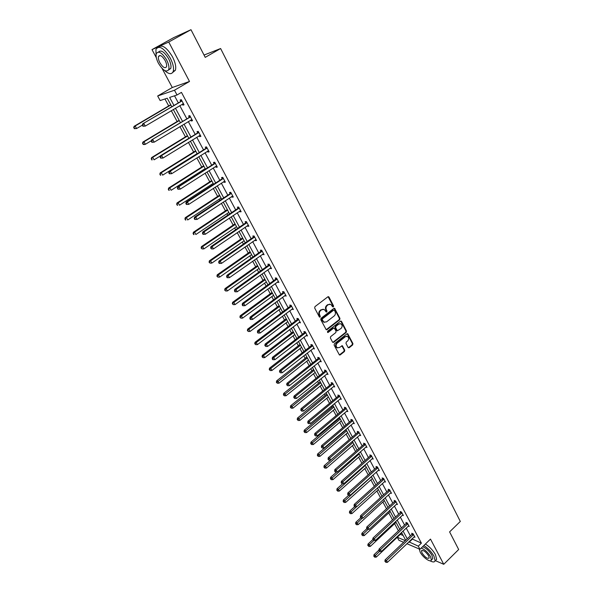 <?xml version="1.0" encoding="UTF-8"?>
<svg xmlns="http://www.w3.org/2000/svg" width="594" height="594" viewBox="0 0 594 594"><rect width="100%" height="100%" fill="white"/><g stroke="black" fill="none" stroke-linecap="round" stroke-linejoin="round"><path stroke-width="0.89" d="M333.36 306.912L333.561 305.947L329.009 297.111L327.866 296.814L314.969 306.638L314.679 308.026L319.327 316.899L320.136 317.092L319.735 314.976C319.03 313.261 319.327 311.783 320.634 310.551L321.71 309.734L324.242 309.467L326.225 312.036L326.774 311.976L326.975 311.018L326.381 309.875C325.683 308.152 325.98 306.69 327.279 305.464L328.341 304.648L330.828 304.38L332.566 306.712L333.36 306.912M332.803 306.853L332.996 305.895L328.096 296.696L328.638 296.733M319.483 317.092L319.78 316.06L319.178 314.917L319.735 314.976M326.217 311.924L326.418 310.959L325.824 309.816L326.381 309.875M152.005 49.614L173.641 37.652L190.978 29.7L168.733 42.026L152.005 49.614L156.319 57.677M435.313 560.632L443.755 564.3L430.487 539.1L419.958 549.287L406.912 543.703M190.978 29.7L205.22 57.358L220.612 48.53L460.313 521.45L449.599 531.897L458.665 549.509L443.755 564.3M348.091 347.468L349.19 347.72L352.658 344.936L352.933 343.584L347.72 333.754L346.948 333.843L334.407 343.778L334.132 345.144L339.434 354.997L340.236 354.908L344.468 351.507L344.743 350.156L342.307 345.76L339.412 347.527L337.273 347.757C335.773 346.399 335.736 344.884 337.154 343.206L345.404 336.657L347.483 336.419C348.99 337.771 349.042 339.285 347.631 340.971L346.265 342.062L345.99 343.414L348.091 347.468M162.028 68.362L172.282 87.511L189.501 81.467L168.733 42.026M189.501 81.467L174.48 90.221L177.019 94.981L169.639 97.423L173.931 105.39M411.976 538.862L421.398 543.146L181.452 92.382L177.019 94.981M421.398 543.146L418.28 546.153L419.958 549.287M339.694 319.772L339.968 318.406L334.615 308.331L333.843 308.42L321.057 318.273L320.775 319.654L326.217 329.752L327.019 329.663L339.694 319.772L339.129 319.706L339.412 318.347L334.08 308.293L334.615 308.331M341.55 321.473L346.488 331.073L346.213 332.425L333.665 342.359L332.536 342.107L330.383 337.993L330.665 336.62L335.796 332.581L336.078 331.214L334.318 328.126L333.524 328.215L328.163 332.417L327.598 332.477L327.561 331.266L340.429 321.206L341.55 321.473L340.986 321.406L345.923 330.992L346.488 331.073M220.612 48.53L204.039 55.064M164.954 98.975L168.711 105.925M171.287 110.677L177.131 121.495M179.915 126.633L185.447 136.865M188.424 142.382L193.651 152.042M196.829 157.922L201.752 167.025M203.259 169.825L203.564 170.381M205.116 173.255L209.749 181.816M211.264 184.63L211.739 185.506M213.298 188.395L217.642 196.421M219.171 199.242L219.81 200.438M221.376 203.334L225.438 210.848M226.967 213.677L227.784 215.177M229.351 218.087L233.145 225.089M234.675 227.933L235.647 229.73M237.229 232.648L240.748 239.159M242.285 242.01L243.414 244.097M244.995 247.022L248.262 253.051M249.807 255.91L251.084 258.286M252.673 261.219L255.68 266.78M257.232 269.646L258.665 272.297M260.254 275.237L263.008 280.338M264.568 283.212L266.142 286.13M267.738 289.085L270.255 293.733M271.807 296.614L273.53 299.799M275.126 302.754L277.413 306.972M278.972 309.86L280.828 313.298M282.432 316.26L284.481 320.047M286.041 322.943L288.038 326.633M289.642 329.603L291.468 332.974M293.035 335.87L295.159 339.805M296.77 342.783L298.374 345.745M299.94 348.648L302.198 352.821M303.809 355.799L305.197 358.368M306.771 361.278L309.147 365.674M310.766 368.666L311.939 370.842M313.513 373.752L316.015 378.385M317.634 381.378L318.607 383.175M320.181 386.093L322.802 390.941M324.428 393.941L325.193 395.359M326.774 398.284L329.514 403.348M331.14 406.348L331.712 407.41M333.293 410.335L336.145 415.614M337.771 418.614L338.149 419.319M339.738 422.252L342.693 427.732M346.102 434.036L349.175 439.716M352.405 445.686L355.576 451.559M358.627 457.202L361.909 463.268M364.79 468.592L368.169 474.844M370.879 479.855L374.354 486.286M376.9 491L380.472 497.601M382.855 502.012L386.523 508.791M388.751 512.912L392.5 519.854M394.579 523.693L398.418 530.798M400.356 534.34L403.155 535.513M171.777 106.66L167.226 98.225L160.15 100.564L157.662 95.99L174.48 90.221M172.282 87.511L157.662 95.99M403.586 542.285L398.916 540.288L397.275 537.258M405.709 540.25L401.507 532.462M399.873 529.432L395.604 521.517M393.971 518.488L389.634 510.454M388.001 507.425L383.598 499.264M381.964 496.242L377.494 487.949M375.861 484.927L371.317 476.507M369.691 473.485L365.072 464.931M363.446 461.909L358.754 453.222M357.128 450.207L352.368 441.379M350.742 438.365L345.901 429.403M344.282 426.388L339.367 417.278M337.741 414.27L332.744 405.011M331.125 402.012L326.054 392.604M324.435 389.612L319.275 380.049M317.664 377.056L312.422 367.344M310.811 364.36L305.487 354.484M303.876 351.5L298.463 341.468M296.859 338.491L291.357 328.296M289.753 325.326L284.162 314.961M282.558 311.999L276.878 301.462M275.282 298.507L269.505 287.793M267.909 284.845L262.036 273.953M260.447 271.013L254.477 259.942M252.896 257.009L246.822 245.753M245.24 242.827L239.07 231.385M237.496 228.467L231.214 216.832M229.648 213.922L223.262 202.086M221.703 199.19L215.206 187.155M213.647 184.266L207.046 172.022M205.494 169.149L198.775 156.697M197.23 153.839L190.392 141.172M188.855 138.32L181.905 125.431M180.376 122.594L173.3 109.482M397.289 537.243L405.301 540.644M408.88 541.825L418.28 546.153M175.445 108.212L182.499 121.31M184.029 124.146L190.964 137.028M192.493 139.872L199.309 152.539M200.846 155.398L207.551 167.842M209.095 170.716L215.681 182.952M217.233 185.833L223.715 197.861M225.267 200.757L231.638 212.585M233.204 215.488L239.464 227.123M241.03 230.041L247.193 241.476M248.767 244.401L254.819 255.65M256.4 258.583L262.355 269.646M263.936 272.587L269.802 283.472M271.384 286.419L277.146 297.126M278.742 300.081L284.407 310.61M286.004 313.573L291.58 323.938M293.176 326.9L298.671 337.095M300.267 340.072L305.665 350.104M307.269 353.081L312.585 362.949M314.189 365.934L319.416 375.646M321.027 378.638L326.173 388.194M327.784 391.186L332.848 400.594M334.467 403.593L339.449 412.845M341.067 415.852L345.968 424.962M347.587 427.97L352.413 436.932M354.031 439.946L358.783 448.767M360.409 451.782L365.087 460.469M366.706 463.491L371.309 472.037M372.935 475.059L377.472 483.479M379.098 486.501L383.561 494.787M385.187 497.817L389.582 505.969M391.208 508.999L395.537 517.032M397.163 520.062L401.425 527.969M403.051 530.999L407.246 538.788M412.214 539.3L409.118 542.263M174.525 95.805L178.282 102.821M179.789 105.635L186.806 118.718M188.32 121.555L195.218 134.415M196.74 137.259L203.519 149.903M205.049 152.762L211.709 165.191M213.246 168.057L219.795 180.279M221.339 183.16L227.784 195.181M229.329 198.069L235.662 209.882M237.221 212.786L243.443 224.406M245.003 227.316L251.128 238.743M252.695 241.661L258.717 252.903M260.291 255.828L266.216 266.884M267.79 269.825L273.611 280.695M275.193 283.642L280.925 294.334M282.506 297.29L288.149 307.811M289.731 310.766L295.277 321.124M296.874 324.086L302.331 334.274M303.92 337.244L309.296 347.26M310.885 350.237L316.171 360.098M317.775 363.083L322.973 372.787M324.576 375.772L329.692 385.32M331.296 388.32L336.33 397.713M337.941 400.712L342.894 409.957M344.505 412.964L349.383 422.067M350.995 425.066L355.791 434.028M357.41 437.036L362.132 445.856M363.751 448.871L368.399 457.551M370.017 460.565L374.599 469.111M376.217 472.133L380.724 480.546M382.343 483.568L386.783 491.847M388.402 494.876L392.775 503.029M394.394 506.051L398.7 514.085M400.319 517.107L404.559 525.014M406.185 528.044L410.357 535.825M412.11 534.013L411.701 533.241L413.142 533.835L414.983 537.288L414.033 536.894M406.333 523.203L405.917 522.423L407.358 522.995L409.221 526.484L408.249 526.091M400.49 512.273L400.066 511.486L401.507 512.035L403.385 515.562L402.39 515.176M394.579 501.217L394.156 500.423L395.589 500.957L397.49 504.521L396.465 504.135M388.61 490.043L388.179 489.241L389.605 489.753L391.528 493.354L390.481 492.975M382.566 478.742L382.128 477.925L383.553 478.422L385.499 482.068L384.422 481.689M376.455 467.315L376.017 466.49L377.435 466.958L379.403 470.648L378.296 470.277M370.277 455.754L369.832 454.922L371.243 455.368L373.232 459.095L372.096 458.731M364.025 444.067L363.58 443.221L364.983 443.644L366.995 447.416L365.83 447.059M357.707 432.239L357.254 431.385L358.65 431.786L360.692 435.602L359.481 435.254M351.314 420.277L350.854 419.416L352.242 419.795L354.306 423.656L353.059 423.307M344.847 408.182L344.379 407.306L345.767 407.655L347.854 411.56L346.569 411.234M338.298 395.938L337.83 395.055L339.211 395.381L341.32 399.331L339.991 399.012M331.682 383.553L331.2 382.655L332.573 382.959L334.712 386.954L333.338 386.649M324.977 371.02L324.495 370.114L325.861 370.389L328.022 374.435L326.633 374.116M318.198 358.338L317.708 357.425L319.075 357.67L321.257 361.761L319.854 361.427M311.338 345.508L310.848 344.579L312.199 344.802L314.412 348.938L312.993 348.589M304.395 332.521L303.898 331.578L305.242 331.771L307.484 335.966L306.044 335.595M297.371 319.372L296.866 318.421L298.203 318.584L300.467 322.832L299.012 322.445M290.258 306.066L289.746 305.108L291.075 305.242L293.369 309.533L291.899 309.14M283.056 292.597L282.536 291.624L283.858 291.728L286.182 296.079L284.697 295.663M275.772 278.965L275.245 277.985L276.559 278.051L278.905 282.454L277.405 282.024M268.391 265.162L267.857 264.167L269.164 264.204L271.54 268.659L270.025 268.213M260.922 251.188L260.38 250.178L261.672 250.185L264.085 254.7L262.548 254.232M253.356 237.036L252.814 236.011L254.091 235.989L256.534 240.555L255.249 240.57L254.982 240.073M245.693 222.705L245.144 221.673L246.413 221.607L248.886 226.232L247.609 226.284L247.312 225.735M237.934 208.19L237.377 207.143L238.639 207.046L241.142 211.731L239.879 211.82L239.553 211.212M230.078 193.496L229.514 192.434L230.762 192.3L233.301 197.045L232.046 197.171L231.69 196.51M222.119 178.608L221.547 177.532L222.787 177.361L225.356 182.165L224.109 182.328L223.73 181.608M214.063 163.528L213.476 162.437L214.709 162.221L217.307 167.1L216.075 167.293L215.659 166.52M205.895 148.248L205.301 147.141L206.519 146.896L209.155 151.826L207.937 152.064L207.484 151.232M197.616 132.766L197.022 131.653L198.225 131.356L200.891 136.36L199.688 136.635L199.205 135.744M189.234 117.085L188.625 115.949L189.82 115.622L192.523 120.686L191.327 121.005L190.815 120.047M180.739 101.188L180.123 100.044L181.304 99.666L184.043 104.804L182.863 105.168L182.313 104.143M182.863 105.168L183.902 104.544M191.327 121.005L192.359 120.382M199.688 136.635L200.705 136.011M207.937 152.064L208.94 151.433M216.075 167.293L217.07 166.654M224.109 182.328L225.096 181.682M232.046 197.171L233.019 196.525M239.879 211.82L240.845 211.167M247.609 226.284L248.567 225.631M255.249 240.57L256.192 239.917M262.786 254.678L263.721 254.017M270.233 268.614L271.161 267.946M277.591 282.373L278.504 281.704M284.86 295.968L285.766 295.292M292.04 309.392L292.931 308.717M299.131 322.661L300.015 321.978M306.133 335.766L307.009 335.083M313.053 348.715L313.922 348.032M319.891 361.508L320.693 360.87M326.655 374.153L327.353 373.589M329.729 304.135L328.341 304.648M325.824 309.816C325.126 308.1 325.423 306.63 326.722 305.413L327.784 304.596M323.143 309.207L321.71 309.734M319.178 314.917C318.473 313.194 318.778 311.724 320.084 310.499L321.154 309.674M326.188 329.737L339.129 319.706M334.459 310.372L333.665 310.172L322.453 318.829L322.252 319.795L323.982 322.141L326.544 321.874L334.184 315.949C335.462 314.731 335.759 313.268 335.075 311.568L334.459 310.372M324.502 322.342L322.327 320.931L321.703 319.728L321.896 318.763L333.1 310.113M332.818 342.419L345.649 332.35L345.923 330.992M333.828 328.066L332.967 328.14L327.606 332.336L328.163 332.417M341.097 328.415C342.523 326.715 342.463 325.185 340.919 323.819L338.84 324.057L335.914 326.344L335.64 327.71L337.392 330.799L341.097 328.415M340.006 323.611L338.84 324.057M337.355 330.776L336.494 330.368L335.075 327.643L335.358 326.277L338.276 323.99M346.592 336.211L345.404 336.657M337.592 347.898L336.709 347.668C335.216 346.309 335.179 344.795 336.598 343.117L344.832 336.583M339.374 354.96L343.904 351.418L344.178 350.059L341.795 345.701M348.351 347.772L352.094 344.847L352.368 343.503L347.2 333.702M170.738 104.73L134.11 126.314L135.165 126.002L136.59 128.549L142.33 125.156M170.864 104.967L135.165 126.002L133.687 127.673L134.682 128.564L134.11 127.547M134.682 128.564L136.59 128.549L134.259 128.683M133.687 127.673L134.11 126.314M181.534 101.225L142.738 123.812L181.913 100.817M142.76 125.067L143.845 123.485L145.285 126.084L142.894 126.225L143.34 126.099L142.76 125.067L142.322 125.193L142.894 126.225M183.427 103.66L145.285 126.084L143.34 126.099M180.353 101.596L181.519 100.082M183.561 103.898L182.573 103.987M142.738 123.812L142.322 125.193M185.009 32.44L183.256 33.242M164.419 70.359C168.778 74.347 171.711 74.718 173.203 71.48C174.094 68.184 173.121 63.729 170.285 58.108C163.899 47.936 159.11 45.01 155.94 49.324L156.051 55.435M172.743 72.438L175.393 70.226C176.299 66.929 175.334 62.474 172.512 56.853C166.84 47.557 162.214 44.312 158.628 47.126M158.524 52.042C160.989 49.592 164.375 51.841 168.659 58.784C170.708 62.83 171.406 66.045 170.768 68.429L168.562 70.01M166.617 59.935C162.013 52.621 158.576 50.512 156.296 53.616C155.665 56.044 156.385 59.281 158.464 63.335C163.023 70.582 166.446 72.661 168.741 69.58C169.372 67.204 168.666 63.989 166.617 59.935M159.89 62.734C162.83 67.412 165.043 68.763 166.52 66.773C166.929 65.236 166.469 63.157 165.147 60.551C162.184 55.843 159.972 54.485 158.501 56.482C158.093 58.041 158.553 60.128 159.89 62.734M430.041 560.81C432.833 562.303 434.518 562.31 435.112 560.833L433.976 556.177C431.43 551.759 428.059 548.203 423.856 545.507M419.067 548.908L419.282 549.376M435.565 560.38L436.62 559.348L435.491 554.692C432.952 550.274 429.573 546.718 425.378 544.037M422.586 546.74C426.084 548.017 429.195 550.868 431.935 555.301L432.751 558.657L431.994 559.399M419.312 549.012L420.203 552.205C422.824 557.41 430.739 563.001 431.363 560.023L430.539 556.667C427.799 552.234 424.68 549.376 421.191 548.091M422.022 552.984C425.066 557.313 427.465 558.991 429.21 558.026L428.675 555.865C425.616 551.514 423.21 549.829 421.48 550.801L422.022 552.984M179.136 120.292L142.916 142.048L143.993 141.78L145.396 144.29L151.448 140.644M179.284 120.575L143.993 141.78L142.508 143.414L143.496 144.312L142.939 143.303M143.496 144.312L145.396 144.29L144.32 144.55L143.065 144.416M142.508 143.414L142.916 142.048M187.422 135.662L151.611 157.573L152.695 157.351L154.084 159.823L160.425 155.925M187.6 135.981L152.695 157.351L151.21 158.947L152.198 159.845L151.648 158.858M152.198 159.845L151.767 159.935M151.21 158.947L151.611 157.573M190.043 117.159L151.67 139.88L190.422 116.758M151.708 141.164L152.792 139.605L154.21 142.166L151.834 142.293L152.279 142.189L151.708 141.164L151.262 141.268L151.834 142.293M191.921 119.557L154.21 142.166L152.279 142.189M188.855 117.486L190.006 115.971M192.018 119.743L191.179 119.832M151.67 139.88L151.262 141.268M198.448 132.885L197.245 133.167L160.484 155.739L161.613 155.502L198.819 132.477M160.536 157.046L161.613 155.502L163.016 158.034L160.647 158.145L161.1 158.056L160.536 157.046L160.083 157.135L160.647 158.145M200.297 135.246L163.016 158.034L161.1 158.056M197.245 133.167L198.381 131.66M200.371 135.373L199.666 135.454M160.484 155.739L160.083 157.135M195.604 150.824L160.187 172.899L161.293 172.713L162.659 175.156L197.111 153.616M195.805 151.195L161.293 172.713L159.801 174.272L160.788 175.178L160.239 174.205M160.788 175.178L160.35 175.252M159.801 174.272L160.187 172.899M206.742 148.403L205.524 148.649L169.171 171.384L170.322 171.191L207.113 148.003M169.253 172.713L170.322 171.191L171.711 173.686L169.342 173.782L169.802 173.708L169.253 172.713L168.793 172.787L169.342 173.782M208.568 150.728L171.711 173.686L169.802 173.708M205.524 148.649L206.653 147.141M208.605 150.809L208.049 150.876M169.171 171.384L168.793 172.787M203.683 165.8L168.651 188.023L169.773 187.875L171.124 190.288L205.19 168.599M203.905 166.209L169.773 187.875L168.28 189.404L169.268 190.318L168.726 189.352M169.268 190.318L168.822 190.37M168.28 189.404L168.651 188.023M214.924 163.721L213.692 163.929L177.755 186.82L178.913 186.672L215.288 163.32M177.844 188.172L178.913 186.672L180.279 189.13L177.925 189.219L178.393 189.159L177.844 188.172L177.383 188.231L177.925 189.219M216.342 166.097L180.279 189.13L178.393 189.159M213.692 163.929L214.805 162.422M177.755 186.82L177.383 188.231M211.657 180.583L177.012 202.948L178.141 202.844L179.477 205.22L213.179 183.39M211.902 181.036L178.141 202.844L176.648 204.343L177.636 205.249L177.101 204.299M177.636 205.249L177.183 205.294M176.648 204.343L177.012 202.948M223.002 178.839L221.762 179.009L186.219 202.057L187.392 201.945L223.359 178.438M186.323 203.43L187.392 201.945L188.744 204.373L186.397 204.447L186.865 204.403L186.323 203.43L185.855 203.475L186.397 204.447M224.784 181.096L188.744 204.373L186.865 204.403M221.762 179.009L222.861 177.502M186.219 202.057L185.855 203.475M219.535 195.181L185.261 217.686L186.405 217.619L187.719 219.966L221.057 198.002M219.802 195.671L186.405 217.619L184.912 219.089L185.892 220.003L185.365 219.06M185.892 220.003L185.439 220.025M184.912 219.089L185.261 217.686M230.977 193.77L229.722 193.896L194.572 217.092L195.76 217.018L231.333 193.362M194.698 218.488L195.76 217.018L197.089 219.416L194.758 219.476L195.233 219.446L194.698 218.488L194.223 218.518L194.758 219.476M232.737 195.983L197.089 219.416L195.233 219.446M229.722 193.896L230.814 192.389M194.572 217.092L194.223 218.518M227.316 209.593L193.406 232.239L194.565 232.202L195.864 234.526L228.839 212.429M227.599 210.128L194.565 232.202L193.065 233.642L194.052 234.556L193.533 233.628M194.052 234.556L193.585 234.571M193.065 233.642L193.406 232.239M238.847 208.501L237.585 208.598L202.814 231.935L204.017 231.898L239.204 208.093M202.962 233.353L204.017 231.898L205.331 234.259L203.007 234.311L203.482 234.296L202.962 233.353L202.48 233.368L203.007 234.311M240.585 210.684L205.331 234.259L203.482 234.296M237.585 208.598L238.662 207.091M202.814 231.935L202.48 233.368M234.994 223.834L201.455 246.607L202.621 246.607L203.905 248.893L236.523 226.67M235.298 224.398L202.621 246.607L201.121 248.017L202.101 248.931L201.589 248.017M203.905 248.893L202.101 248.931M201.121 248.017L201.455 246.607M246.621 223.054L245.344 223.114L210.959 246.584L212.169 246.584L246.97 222.646M211.115 248.025L210.625 248.025L211.635 248.953L211.115 248.025L212.169 246.584L213.469 248.916L248.337 225.2M245.344 223.114L246.413 221.607M210.959 246.584L210.625 248.025M211.635 248.953L213.469 248.916M242.582 237.897L209.392 260.796L210.573 260.825L211.843 263.09L244.119 240.741M242.909 238.498L210.573 260.825L209.073 262.206L210.053 263.127L209.541 262.221M211.843 263.09L210.053 263.127M209.073 262.206L209.392 260.796M250.074 251.782L217.241 274.799L218.429 274.866L219.676 277.101L251.618 254.64M250.423 252.42L218.429 274.866L216.929 276.225L217.901 277.146L217.404 276.247M219.676 277.101L217.901 277.146M216.929 276.225L217.241 274.799M257.477 265.503L224.985 288.639L226.188 288.736L227.42 290.941L259.021 268.369M257.841 266.179L226.188 288.736L224.681 290.065L225.653 290.986L225.163 290.102M227.42 290.941L225.653 290.986M224.681 290.065L224.985 288.639M264.79 279.054L232.633 302.301L233.843 302.428L235.061 304.611L266.335 281.927M265.169 279.767L233.843 302.428L232.336 303.734L233.308 304.655L232.826 303.786M235.061 304.611L233.308 304.655M232.336 303.734L232.633 302.301M272.015 292.448L240.191 315.8L241.409 315.956L242.612 318.109L273.567 295.322M272.416 293.191L241.409 315.956L239.902 317.233L240.874 318.161L240.392 317.3M242.612 318.109L240.874 318.161M239.902 317.233L240.191 315.8M279.15 305.672L247.653 329.128L248.886 329.321L250.074 331.445L280.71 308.561M279.566 306.452L248.886 329.321L247.379 330.568L248.344 331.497L247.869 330.643M250.074 331.445L248.344 331.497M247.379 330.568L247.653 329.128M286.204 318.748L255.026 342.3L256.266 342.515L257.44 344.617L287.763 321.636M286.642 319.557L256.266 342.515L255.257 343.829L254.759 343.74L255.724 344.668L255.257 343.829M257.44 344.617L255.724 344.668M254.759 343.74L255.026 342.3M293.176 331.667L262.31 355.309L263.558 355.561L264.724 357.633L294.735 334.563M293.622 332.499L263.558 355.561L262.555 356.86L262.051 356.756L263.016 357.692L262.555 356.86M264.724 357.633L263.016 357.692M262.051 356.756L262.31 355.309M300.059 344.431L269.505 368.169L270.767 368.443L271.911 370.493L301.626 347.334M300.527 345.3L270.767 368.443L269.765 369.728L269.26 369.617L270.218 370.552L269.765 369.728M271.911 370.493L270.218 370.552M269.26 369.617L269.505 368.169M306.868 357.046L276.618 380.873L277.888 381.17L279.017 383.197L308.435 359.957M307.35 357.944L276.886 382.447L276.381 382.328L277.339 383.256L276.886 382.447M279.017 383.197L277.339 383.256M276.381 382.328L276.618 380.873M254.291 237.414L253.007 237.444L218.993 261.048L220.218 261.078L254.64 237.013M219.164 262.503L218.674 262.489L219.186 263.409L219.676 263.424L219.164 262.503L220.218 261.078L221.495 263.387L255.992 239.538M253.007 237.444L254.039 235.989M218.993 261.048L218.674 262.489M219.676 263.424L221.495 263.387M261.872 251.604L260.58 251.589L226.923 275.326L228.163 275.393L262.214 251.195M227.108 276.797L226.618 276.774L227.123 277.68L227.621 277.71L227.108 276.797L228.163 275.393L229.425 277.665L263.55 253.69M260.58 251.589L261.568 250.185M226.923 275.326L226.618 276.774M227.621 277.71L229.425 277.665M269.357 265.607L268.05 265.57L234.756 289.419L236.004 289.523L269.698 265.206M234.957 290.919L234.459 290.874L234.957 291.773L235.462 291.817L234.957 290.919L236.004 289.523L237.251 291.765L271.013 267.664M268.05 265.57L269.008 264.204M234.756 289.419L234.459 290.874M235.462 291.817L237.251 291.765M276.745 279.447L275.438 279.373L242.493 303.341L243.748 303.475L277.086 279.039M242.708 304.856L242.204 304.796L242.694 305.687L243.198 305.739L242.708 304.856L243.748 303.475L244.98 305.695L278.386 281.474M275.438 279.373L276.358 278.044M242.493 303.341L242.204 304.796M243.198 305.739L244.98 305.695M284.051 293.109L282.729 293.005L250.126 317.085L251.396 317.248L284.377 292.701M250.356 318.614L249.851 318.547L250.334 319.423L250.846 319.49L250.356 318.614L251.396 317.248L252.613 319.438L285.662 295.107M282.729 293.005L283.62 291.713M250.126 317.085L249.851 318.547M250.846 319.49L252.613 319.438M291.26 306.608L289.931 306.474L257.67 330.658L258.954 330.858L291.587 306.2M257.915 332.209L257.402 332.128L257.885 332.996L258.397 333.071L257.915 332.209L258.954 330.858L260.15 333.019L292.857 308.576M289.931 306.474L290.793 305.212M257.67 330.658L257.402 332.128M258.397 333.071L260.15 333.019M298.381 319.943L297.045 319.78L265.124 344.067L266.409 344.297L298.708 319.535M265.377 345.634L264.857 345.537L265.852 346.488L265.377 345.634L266.409 344.297L267.597 346.428L299.963 321.881M297.045 319.78L297.884 318.547M265.124 344.067L264.857 345.537M265.852 346.488L267.597 346.428M305.42 333.115L304.076 332.922L272.483 357.313L273.775 357.566L305.747 332.714M272.743 358.887L272.23 358.783L272.698 359.63L273.218 359.734L272.743 358.887L273.775 357.566L274.948 359.674L306.979 335.031M304.076 332.922L304.885 331.719M272.483 357.313L272.23 358.783M273.218 359.734L274.948 359.674M312.377 346.131L311.018 345.908L279.744 370.396L281.051 370.678L312.696 345.73M280.026 371.985L279.507 371.874L280.487 372.824L280.026 371.985L281.051 370.678L282.209 372.765L313.914 348.017M311.018 345.908L311.805 344.735M279.744 370.396L279.507 371.874M280.487 372.824L282.209 372.765M319.245 358.991L317.887 358.746L286.924 383.316L288.246 383.627L319.565 358.59M287.221 384.927L286.694 384.801L287.674 385.751L287.221 384.927L288.246 383.627L289.389 385.692L320.767 360.848M317.887 358.746L318.651 357.595M286.924 383.316L286.694 384.801M287.674 385.751L289.389 385.692M313.595 369.52L283.65 393.421L284.92 393.755L286.041 395.752L315.169 372.431M314.092 370.441L283.925 395.017L283.412 394.884L284.37 395.812L283.925 395.017M286.041 395.752L284.37 395.812M283.412 394.884L283.65 393.421M326.032 371.703L324.666 371.421L294.023 396.087L295.344 396.421L326.351 371.295M294.327 397.705L293.792 397.572L294.78 398.522L294.327 397.705L295.344 396.421L296.473 398.455L327.539 373.529M324.666 371.421L325.415 370.3M294.023 396.087L293.792 397.572M294.78 398.522L296.473 398.455M320.248 381.845L290.592 405.828L291.877 406.185L292.983 408.16L321.822 384.764M320.76 382.796L290.882 407.432L290.369 407.291L291.32 408.226L290.882 407.432M292.983 408.16L291.32 408.226M290.369 407.291L290.592 405.828M332.744 384.259L331.37 383.954L301.032 408.694L302.361 409.066L333.056 383.858M301.344 410.335L300.809 410.187L301.789 411.137L301.344 410.335L302.361 409.066L303.482 411.078L334.236 386.063M331.37 383.954L332.098 382.855M301.032 408.694L300.809 410.187M301.789 411.137L303.482 411.078M326.819 394.03L297.453 418.087L298.745 418.466L299.844 420.426L328.4 396.955M327.346 395.01L297.757 419.706L297.238 419.557L298.195 420.485L297.757 419.706M299.844 420.426L298.195 420.485M297.238 419.557L297.453 418.087M339.374 396.673L337.993 396.339L307.959 421.161L309.296 421.554L339.679 396.265M308.279 422.817L307.744 422.653L308.189 423.448L308.724 423.611L308.279 422.817L309.296 421.554L310.402 423.544L340.845 398.448M337.993 396.339L338.699 395.262M307.959 421.161L307.744 422.653M308.724 423.611L310.402 423.544M333.316 406.073L304.239 430.204L305.539 430.613L306.623 432.543L334.897 408.999M333.858 407.083L304.551 431.838L304.031 431.675L304.982 432.61L304.551 431.838M306.623 432.543L304.982 432.61M304.031 431.675L304.239 430.204M345.931 408.939L344.542 408.583L314.798 433.479L316.149 433.895L346.235 408.531M315.132 435.142L314.597 434.971L315.57 435.929L315.132 435.142L316.149 433.895L317.233 435.862L347.386 410.692M344.542 408.583L345.233 407.521M314.798 433.479L314.597 434.971M315.57 435.929L317.233 435.862M339.746 417.983L310.944 442.188L312.251 442.612L313.32 444.52L341.327 420.916M340.303 419.015L311.263 443.829L310.744 443.651L311.694 444.587L311.263 443.829M313.32 444.52L311.694 444.587M310.744 443.651L310.944 442.188M352.405 421.064L351.009 420.686L321.562 445.649L322.913 446.094L352.71 420.656M321.911 447.327L321.369 447.148L322.342 448.106L321.911 447.327L322.913 446.094L323.997 448.032L353.846 422.787M351.009 420.686L351.685 419.639M321.562 445.649L321.369 447.148M322.342 448.106L323.997 448.032M346.094 429.759L317.575 454.024L318.889 454.477L319.943 456.363L347.683 432.692M346.666 430.813L317.901 455.68L317.382 455.494L318.325 456.437L317.901 455.68M319.943 456.363L318.325 456.437M317.382 455.494L317.575 454.024M358.806 433.048L357.41 432.647L328.244 457.677L329.611 458.145L359.11 432.64M328.601 459.37L328.059 459.184L328.482 459.949L329.031 460.135L328.601 459.37L329.611 458.145L330.672 460.068L360.231 434.749M357.41 432.647L358.063 431.623M328.244 457.677L328.059 459.184M329.031 460.135L330.672 460.068M352.376 441.401L324.124 465.733L325.445 466.201L326.492 468.072L353.965 444.334M352.962 442.478L324.465 467.396L323.938 467.203L324.881 468.139L324.465 467.396M326.492 468.072L324.881 468.139M323.938 467.203L324.124 465.733M365.139 444.899L363.728 444.468L334.853 469.572L336.219 470.062L365.436 444.49M335.216 471.272L334.674 471.072L335.09 471.829L335.64 472.03L335.216 471.272L336.219 470.062L337.273 471.955L366.55 446.577M363.728 444.468L364.374 443.466M334.853 469.572L334.674 471.072M335.64 472.03L337.273 471.955M336.709 471.985L330.606 477.301L331.935 477.799L332.967 479.64L360.172 455.85M359.184 454.016L330.955 478.979L330.427 478.779L331.37 479.714L330.955 478.979M332.967 479.64L331.37 479.714M330.427 478.779L330.606 477.301M371.399 456.608L369.98 456.162L341.379 481.326L342.753 481.838L371.688 456.207M341.758 483.033L341.208 482.825L342.174 483.783L341.758 483.033L342.753 481.838L343.8 483.709L372.787 458.264M369.98 456.162L370.611 455.167M341.379 481.326L341.208 482.825M342.174 483.783L343.8 483.709M342.656 483.761L337.006 488.743L338.342 489.263L339.36 491.082L366.32 467.24M365.34 465.421L337.37 490.429L336.835 490.221L337.778 491.156L337.37 490.429M339.36 491.082L337.778 491.156M336.835 490.221L337.006 488.743M377.584 468.191L376.165 467.716L347.839 492.938L349.22 493.473L377.873 467.782M348.225 494.661L347.668 494.446L348.633 495.403L348.225 494.661L349.22 493.473L350.245 495.329L378.965 469.824M376.165 467.716L376.782 466.743M347.839 492.938L347.668 494.446M348.633 495.403L350.245 495.329M348.581 495.381L343.339 500.059L344.683 500.594L345.693 502.398L372.393 478.497M371.428 476.7L343.711 501.752L343.176 501.536L344.112 502.472L343.711 501.752M345.693 502.398L344.112 502.472M343.176 501.536L343.339 500.059M383.702 479.64L382.276 479.143L354.217 504.425L355.606 504.982L383.991 479.239M354.611 506.155L354.061 505.932L354.462 506.667L355.019 506.89L354.611 506.155L355.606 504.982L356.623 506.816L385.061 481.251M382.276 479.143L382.878 478.185M354.217 504.425L354.061 505.932M355.019 506.89L356.623 506.816M354.611 506.727L349.606 511.241L350.95 511.805L351.945 513.587L378.4 489.634M356.459 506.823L349.985 512.949L349.443 512.726L350.386 513.662L349.985 512.949M351.945 513.587L350.386 513.662M349.443 512.726L349.606 511.241M389.746 490.963L388.32 490.444L360.528 515.778L361.917 516.357L390.035 490.555M360.929 517.523L360.372 517.292L361.33 518.25L360.929 517.523L361.917 516.357L362.927 518.168L391.097 492.552M388.32 490.444L388.914 489.501M360.528 515.778L360.372 517.292M361.33 518.25L362.927 518.168M360.684 517.849L355.799 522.304L357.15 522.883L358.137 524.651L384.348 500.653M362.273 518.198L356.185 524.019L355.643 523.789L356.578 524.725L356.185 524.019M358.137 524.651L356.578 524.725M355.643 523.789L355.799 522.304M395.73 502.16L394.297 501.618L366.765 527.004L368.161 527.606L396.012 501.752M367.174 528.757L367.575 529.477L367.174 528.757L368.161 527.606L369.156 529.395L397.067 503.727M394.297 501.618L394.876 500.69M366.765 527.004L366.617 528.519M367.575 529.477L369.156 529.395M366.765 528.779L361.924 533.249L363.276 533.843L364.256 535.588L390.221 511.545M368.028 529.454L362.318 534.971L361.776 534.726L362.711 535.669L362.318 534.971M364.256 535.588L362.711 535.669M361.776 534.726L361.924 533.249M401.648 513.231L400.208 512.674L372.928 538.105L374.331 538.721L401.923 512.83M373.351 539.872L373.745 540.577L373.351 539.872L374.331 538.721L375.319 540.495L402.97 514.775M400.208 512.674L400.772 511.753M372.928 538.105L372.794 539.619M372.794 539.575L367.983 544.067L369.342 544.683L373.737 540.577L375.319 540.495M368.384 545.797L368.77 546.487L368.384 545.797L369.342 544.683L370.307 546.406L396.042 522.326M370.307 546.406L368.77 546.487M367.842 545.552L367.983 544.067M407.491 524.183L406.051 523.604L379.031 549.079L380.435 549.717L407.774 523.782M379.462 550.853L378.898 550.593L379.284 551.299L379.848 551.551L379.462 550.853L380.435 549.717L381.407 551.47L408.806 525.705M406.051 523.604L406.608 522.698M379.031 549.079L378.898 550.593M379.848 551.551L381.407 551.47M378.942 550.081L373.968 554.766L375.334 555.405L376.292 557.113L401.789 532.989M379.559 551.418L374.383 556.511L373.834 556.251L374.762 557.194L374.383 556.511M376.292 557.113L374.762 557.194M373.834 556.251L373.968 554.766M413.283 535.008L411.835 534.414L385.061 559.934L386.471 560.595L413.558 534.607M385.499 561.716L385.885 562.407L385.499 561.716L386.471 560.595L387.436 562.325L414.575 536.516M411.835 534.414L412.385 533.523M385.061 559.934L384.934 561.449M385.885 562.407L387.436 562.325M332.996 305.895L333.561 305.947M319.78 316.06L320.329 316.127M326.418 310.959L326.975 311.018M326.722 305.413L327.279 305.464M320.084 310.499L320.634 310.551M328.452 297.067L329.009 297.111M326.462 329.588L327.019 329.663M334.415 308.642L334.971 308.702M339.412 318.347L339.968 318.406M321.896 318.763L322.453 318.829M321.703 319.728L322.252 319.795M322.327 320.931L322.884 320.998M345.649 332.35L346.213 332.425M333.108 342.278L333.665 342.359M332.967 328.14L333.524 328.215M335.358 326.277L335.914 326.344M335.075 327.643L335.64 327.71M336.494 330.368L337.058 330.442M336.598 343.117L337.154 343.206M342.07 346.012L342.627 346.094M344.178 350.059L344.743 350.156M343.904 351.418L344.468 351.507M339.671 354.811L340.236 354.908M347.483 334.021L348.054 334.103M352.368 343.503L352.933 343.584M352.094 344.847L352.658 344.936M348.626 347.631L349.19 347.72M181.816 100.958L180.643 101.329M190.332 116.892L189.137 117.218M198.73 132.618L197.527 132.9M207.016 148.136L205.799 148.381M215.199 163.454L213.966 163.662M223.27 178.571L222.03 178.742M231.244 193.496L229.989 193.629M239.115 208.234L237.852 208.331M246.881 222.78L245.604 222.839M254.551 237.147L253.267 237.169M262.132 251.329L260.833 251.321M269.609 265.34L268.31 265.295M276.997 279.173L275.683 279.098M284.296 292.835L282.974 292.731M291.506 306.333L290.176 306.2M298.626 319.669L297.29 319.505M305.665 332.848L304.314 332.647M312.615 345.857L311.263 345.641M319.483 358.717L318.124 358.472M326.269 371.428L324.903 371.153M332.974 383.984L331.601 383.679M339.605 396.398L338.224 396.072M346.154 408.665L344.765 408.308M352.628 420.79L351.24 420.411M359.028 432.774L357.633 432.373M365.362 444.624L363.951 444.193M371.614 456.333L370.203 455.888M377.799 467.916L376.381 467.441M383.917 479.365L382.491 478.875M389.961 490.689L388.535 490.176M395.938 501.885L394.513 501.351M401.856 512.956L400.415 512.399M407.699 523.908L406.259 523.329M413.491 534.741L412.043 534.147M323.433 322.074L323.982 322.141M336.828 330.724L337.392 330.799M340.718 321.057L341.208 321.116M336.709 347.668L337.273 347.757M341.854 345.686L342.307 345.76M347.252 333.687L347.72 333.754M160.224 55.517L158.501 56.482M170.768 68.429L168.741 69.58M173.203 71.48L175.393 70.226M421.97 550.326L421.48 550.801M432.751 558.657L431.363 560.023M435.112 560.833L436.62 559.348"/></g></svg>
